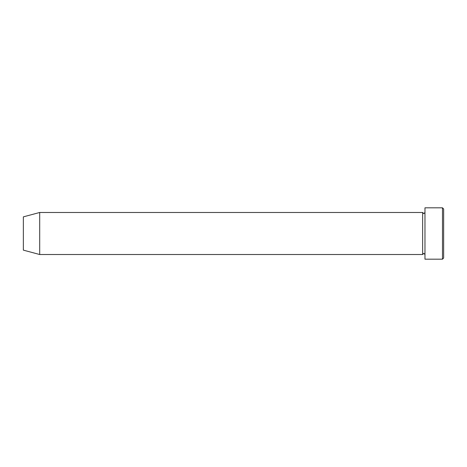 <?xml version="1.0" encoding="UTF-8"?>
<svg xmlns="http://www.w3.org/2000/svg" width="467" height="467" viewBox="0 0 467 467"><rect width="100%" height="100%" fill="white"/><g stroke="black" fill="none" stroke-linecap="round" stroke-linejoin="round"><path stroke-width="0.35" stroke-dasharray="2.33 1.75" d="M443.65 258.017L443.65 208.982M442.483 207.815L442.483 259.185M424.97 259.185L424.97 207.815M422.635 254.515L422.635 212.485M23.35 250.137L23.35 216.863M39.695 254.515L39.695 212.485M424.97 233.5L424.97 254.515L424.97 233.5"/><path stroke-width="0.7" d="M442.483 207.815L443.65 208.982L443.65 258.017L442.483 259.185L442.483 207.815L424.97 207.815L424.97 259.185L442.483 259.185M422.635 212.485L422.635 254.515L39.695 254.515L39.695 212.485L422.635 212.485L423.803 213.653L424.97 212.485M39.695 212.485L23.35 216.863L23.35 250.137L39.695 254.515M424.97 254.515L423.803 253.347L422.635 254.515"/></g></svg>
